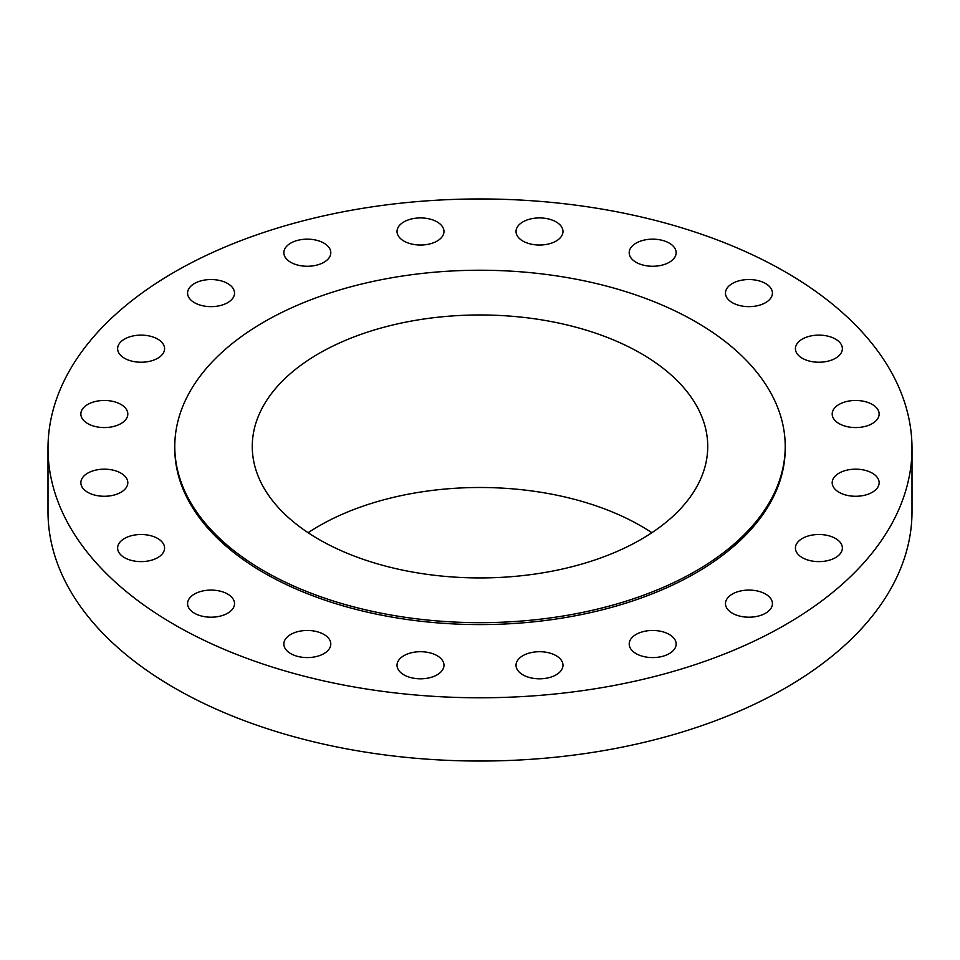 <?xml version="1.0" encoding="UTF-8"?>
<svg xmlns="http://www.w3.org/2000/svg" width="960" height="960" viewBox="0 0 960 960"><rect width="100%" height="100%" fill="white"/><g stroke="black" fill="none" stroke-linecap="round" stroke-linejoin="round"><path stroke-width="1.44" d="M872.268 404.436A23.484 13.56 0 0 0 846.684 401.496A23.484 13.56 0 0 0 832.188 414.012A23.484 13.56 0 0 0 839.064 423.6A23.484 13.56 0 0 0 864.648 426.54A23.484 13.56 0 0 0 879.144 414.012A23.484 13.56 0 0 0 872.268 404.436M872.268 473.136A23.484 13.56 0 0 0 846.684 470.196A23.484 13.56 0 0 0 832.188 482.724A23.484 13.56 0 0 0 839.064 492.312A23.484 13.56 0 0 0 864.648 495.24A23.484 13.56 0 0 0 879.144 482.724A23.484 13.56 0 0 0 872.268 473.136M835.5 538.476A23.484 13.56 0 0 0 809.904 535.536A23.484 13.56 0 0 0 795.42 548.064A23.484 13.56 0 0 0 802.296 557.652A23.484 13.56 0 0 0 827.88 560.58A23.484 13.56 0 0 0 842.376 548.064A23.484 13.56 0 0 0 835.5 538.476M765.552 594.06A23.484 13.56 0 0 0 739.956 591.12A23.484 13.56 0 0 0 725.472 603.648A23.484 13.56 0 0 0 732.348 613.224A23.484 13.56 0 0 0 757.932 616.164A23.484 13.56 0 0 0 772.428 603.648A23.484 13.56 0 0 0 765.552 594.06M669.276 634.44A23.484 13.56 0 0 0 643.692 631.5A23.484 13.56 0 0 0 629.196 644.028A23.484 13.56 0 0 0 636.072 653.616A23.484 13.56 0 0 0 661.656 656.556A23.484 13.56 0 0 0 676.152 644.028A23.484 13.56 0 0 0 669.276 634.44M556.104 655.668A23.484 13.56 0 0 0 530.52 652.74A23.484 13.56 0 0 0 516.024 665.256A23.484 13.56 0 0 0 522.9 674.844A23.484 13.56 0 0 0 548.484 677.784A23.484 13.56 0 0 0 562.98 665.256A23.484 13.56 0 0 0 556.104 655.668M437.1 655.668A23.484 13.56 0 0 0 411.516 652.74A23.484 13.56 0 0 0 397.02 665.256A23.484 13.56 0 0 0 403.896 674.844A23.484 13.56 0 0 0 429.48 677.784A23.484 13.56 0 0 0 443.976 665.256A23.484 13.56 0 0 0 437.1 655.668M323.928 634.44A23.484 13.56 0 0 0 298.344 631.5A23.484 13.56 0 0 0 283.848 644.028A23.484 13.56 0 0 0 290.724 653.616A23.484 13.56 0 0 0 316.308 656.556A23.484 13.56 0 0 0 330.804 644.028A23.484 13.56 0 0 0 323.928 634.44M227.652 594.06A23.484 13.56 0 0 0 202.068 591.12A23.484 13.56 0 0 0 187.572 603.648A23.484 13.56 0 0 0 194.448 613.224A23.484 13.56 0 0 0 220.044 616.164A23.484 13.56 0 0 0 234.528 603.648A23.484 13.56 0 0 0 227.652 594.06M157.704 538.476A23.484 13.56 0 0 0 132.12 535.536A23.484 13.56 0 0 0 117.624 548.064A23.484 13.56 0 0 0 124.5 557.652A23.484 13.56 0 0 0 150.096 560.58A23.484 13.56 0 0 0 164.58 548.064A23.484 13.56 0 0 0 157.704 538.476M120.936 473.136A23.484 13.56 0 0 0 95.352 470.196A23.484 13.56 0 0 0 80.856 482.724A23.484 13.56 0 0 0 87.732 492.312A23.484 13.56 0 0 0 113.316 495.24A23.484 13.56 0 0 0 127.812 482.724A23.484 13.56 0 0 0 120.936 473.136M120.936 404.436A23.484 13.56 0 0 0 95.352 401.496A23.484 13.56 0 0 0 80.856 414.012A23.484 13.56 0 0 0 87.732 423.6A23.484 13.56 0 0 0 113.316 426.54A23.484 13.56 0 0 0 127.812 414.012A23.484 13.56 0 0 0 120.936 404.436M157.704 339.096A23.484 13.56 0 0 0 132.12 336.156A23.484 13.56 0 0 0 117.624 348.672A23.484 13.56 0 0 0 124.5 358.26A23.484 13.56 0 0 0 150.096 361.2A23.484 13.56 0 0 0 164.58 348.672A23.484 13.56 0 0 0 157.704 339.096M227.652 283.512A23.484 13.56 0 0 0 202.068 280.572A23.484 13.56 0 0 0 187.572 293.1A23.484 13.56 0 0 0 194.448 302.676A23.484 13.56 0 0 0 220.044 305.616A23.484 13.56 0 0 0 234.528 293.1A23.484 13.56 0 0 0 227.652 283.512M323.928 243.132A23.484 13.56 0 0 0 298.344 240.192A23.484 13.56 0 0 0 283.848 252.708A23.484 13.56 0 0 0 290.724 262.296A23.484 13.56 0 0 0 316.308 265.236A23.484 13.56 0 0 0 330.804 252.708A23.484 13.56 0 0 0 323.928 243.132M437.1 221.892A23.484 13.56 0 0 0 411.516 218.952A23.484 13.56 0 0 0 397.02 231.48A23.484 13.56 0 0 0 403.896 241.068A23.484 13.56 0 0 0 429.48 244.008A23.484 13.56 0 0 0 443.976 231.48A23.484 13.56 0 0 0 437.1 221.892M556.104 221.892A23.484 13.56 0 0 0 530.52 218.952A23.484 13.56 0 0 0 516.024 231.48A23.484 13.56 0 0 0 522.9 241.068A23.484 13.56 0 0 0 548.484 244.008A23.484 13.56 0 0 0 562.98 231.48A23.484 13.56 0 0 0 556.104 221.892M669.276 243.132A23.484 13.56 0 0 0 643.692 240.192A23.484 13.56 0 0 0 629.196 252.708A23.484 13.56 0 0 0 636.072 262.296A23.484 13.56 0 0 0 661.656 265.236A23.484 13.56 0 0 0 676.152 252.708A23.484 13.56 0 0 0 669.276 243.132M835.5 339.096A23.484 13.56 0 0 0 809.904 336.156A23.484 13.56 0 0 0 795.42 348.672A23.484 13.56 0 0 0 802.296 358.26A23.484 13.56 0 0 0 827.88 361.2A23.484 13.56 0 0 0 842.376 348.672A23.484 13.56 0 0 0 835.5 339.096M765.552 283.512A23.484 13.56 0 0 0 739.956 280.572A23.484 13.56 0 0 0 725.472 293.1A23.484 13.56 0 0 0 732.348 302.676A23.484 13.56 0 0 0 757.932 305.616A23.484 13.56 0 0 0 772.428 293.1A23.484 13.56 0 0 0 765.552 283.512M48 448.368L48 511.632A432 249.408 0 0 0 174.528 687.996A432 249.408 0 0 0 645.324 742.056A432 249.408 0 0 0 912 511.632L912 448.368A432 249.408 0 0 0 785.472 272.004A432 249.408 0 0 0 314.676 217.944A432 249.408 0 0 0 48 448.368A432 249.408 0 0 0 174.528 624.732A432 249.408 0 0 0 645.324 678.792A432 249.408 0 0 0 912 448.368M174.78 446.448L174.78 448.368A305.22 176.22 0 0 0 264.18 572.976A305.22 176.22 0 0 0 596.796 611.172A305.22 176.22 0 0 0 785.22 448.368L785.22 446.448A305.22 176.22 0 0 0 695.82 321.852A305.22 176.22 0 0 0 363.204 283.656A305.22 176.22 0 0 0 174.78 446.448A305.22 176.22 0 0 0 264.18 571.056A305.22 176.22 0 0 0 596.796 609.252A305.22 176.22 0 0 0 785.22 446.448M641.04 353.484A227.736 131.484 0 0 0 392.844 324.972A227.736 131.484 0 0 0 252.264 446.448A227.736 131.484 0 0 0 318.96 539.424A227.736 131.484 0 0 0 567.156 567.924A227.736 131.484 0 0 0 707.736 446.448A227.736 131.484 0 0 0 641.04 353.484M651.876 532.716A227.736 131.484 0 0 0 641.04 526.008A227.736 131.484 0 0 0 308.124 532.716"/></g></svg>
